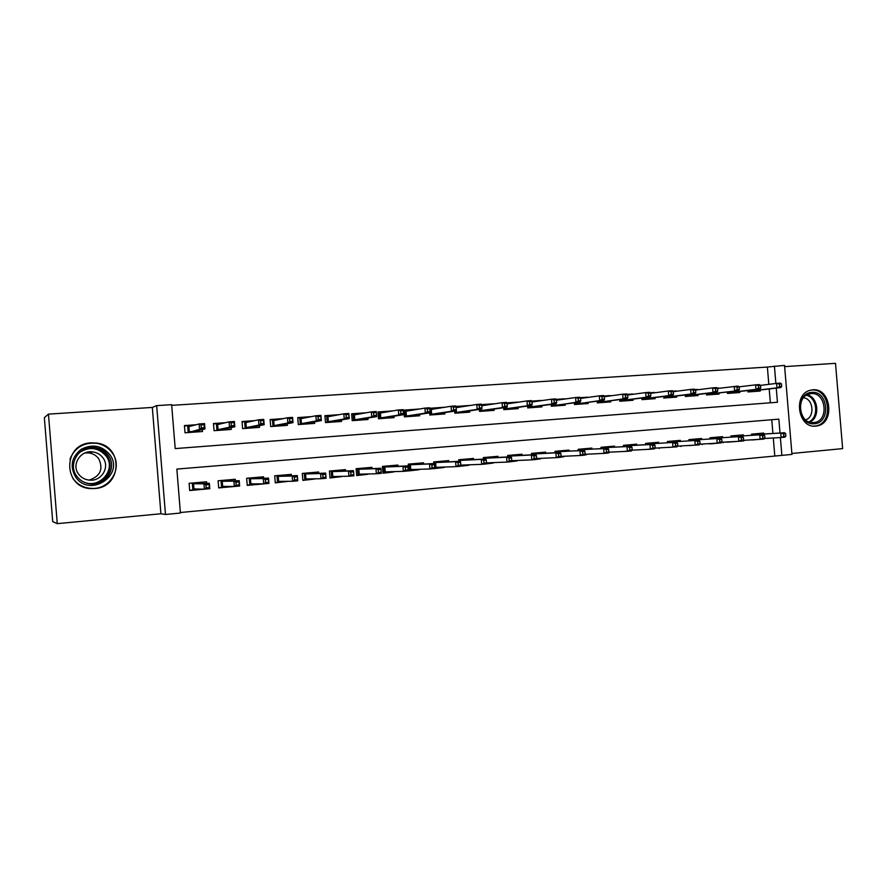 <?xml version="1.0" encoding="UTF-8"?>
<svg xmlns="http://www.w3.org/2000/svg" width="887" height="887" viewBox="0 0 887 887"><rect width="100%" height="100%" fill="white"/><g stroke="black" fill="none" stroke-linecap="round" stroke-linejoin="round"><path stroke-width="1.33" d="M94.809 488.504C121.94 487.285 123.592 446.006 96.694 443.068L91.128 442.846C61.913 443.744 62.966 489.302 92.226 488.593L94.809 488.504M815.774 426.104L816.905 425.948C835.321 423.542 831.186 387.586 812.736 389.825L810.297 390.247C792.723 394.116 798.001 428.632 815.774 426.104M780.006 433.011L778.853 419.141L176.857 469.09L180.416 513.041L165.47 514.471L156.666 405.625L171.646 404.672L175.205 448.589L777.444 402.243L776.258 388.107M160.913 513.761L152.32 407.432L48.452 414.129L44.35 417.699L52.71 521.611L57.267 523.663L160.913 513.761L165.47 514.471M791.88 453.479L842.65 448.622L835.51 363.337L784.629 366.619M768.818 384.348L767.377 367.063L784.529 365.389L791.958 454.41L781.868 455.375L780.383 437.568M180.371 512.52L781.868 455.375M48.452 414.129L57.267 523.663M196.038 424.751L184.429 425.572L185.017 432.789L202.502 431.525L202.347 429.563M225.642 422.667L213.479 423.531L214.066 430.683L231.252 429.43L231.108 427.612M254.724 420.626L242.04 421.513L242.617 428.609L259.525 427.379L259.381 425.66M283.319 418.609L270.136 419.54L270.701 426.569L287.333 425.361L287.2 423.72M311.426 416.624L297.755 417.589L298.32 424.563L314.674 423.376L314.541 421.813M339.056 414.684L324.919 415.681L325.485 422.6L341.573 421.425L341.451 419.917M366.242 412.765L351.64 413.797L352.206 420.66L368.027 419.507L367.917 418.054M392.963 410.881L377.94 411.945L378.494 418.753L394.072 417.622L393.95 416.214M419.573 414.395L419.684 415.759L404.361 416.868L403.807 410.116L419.141 409.04L411.147 410.371M429.785 408.286L444.354 407.266L439.353 408.064M455.896 406.457L469.179 405.514L464.034 406.324M481.574 404.638L493.615 403.796L488.327 404.594M506.832 402.864L517.675 402.099L512.242 402.909M531.69 401.112L541.369 400.436L535.803 401.234M556.149 399.394L564.697 398.784L559.01 399.593M580.231 397.698L587.682 397.165L581.861 397.986M603.925 396.023L610.311 395.58L604.38 396.389M627.264 394.382L632.608 394.005L627.541 394.693M650.238 392.764L654.573 392.453L650.47 393.008M672.856 391.167L676.227 390.934L673.045 391.344M695.131 389.604L697.559 389.426L695.275 389.726M717.073 388.051L718.581 387.952L717.162 388.129M763.23 439.132L751.999 439.863M741.454 440.129L743.605 439.93L743.395 437.413L741.244 437.601L741.454 440.129L738.838 441.316L743.827 440.906L726.974 442.214M721.164 442.857L710.576 443.877M699.311 444.786L689.376 445.529M677.114 446.738L668.709 447.436M654.573 448.711L646.191 449.443M631.677 450.718L623.949 451.461M609.036 452.725L601.486 453.501M586.551 454.732L578.679 455.585M563.733 456.772L555.528 457.692M540.56 458.845L532.012 459.865M517.032 460.952L508.129 461.972M493.139 463.081L483.881 464.145M468.868 465.254L459.244 466.351M444.221 467.449L434.22 468.624M419.185 469.689L408.785 470.908L408.242 464.145L423.542 462.814L423.642 463.99M393.75 471.962L382.951 473.214L382.397 466.407L397.953 465.054L398.052 466.252M367.905 474.268L356.696 475.565L356.13 468.702L371.941 467.327L372.041 468.558M341.65 476.607L329.997 477.96L329.432 471.041L345.509 469.633L345.608 470.897M314.952 478.98L302.866 480.388L302.301 473.414L318.633 471.984L318.743 473.281M287.82 481.397L275.28 482.861L274.704 475.82L291.313 474.368L291.424 475.72M256.731 483.847L264.115 483.858L247.229 485.377L246.653 478.27L263.539 476.796L263.661 478.193M235.487 486.386L218.701 487.928L218.124 480.765L235.299 479.268L235.421 480.721M774.761 455.619L773.287 437.978M772.91 433.455L771.768 419.728M763.807 434.02L763.729 433.067L751.522 434.142L751.622 435.306M743.406 435.816L743.328 434.852L730.943 435.938L731.043 437.125M743.783 440.318L743.827 440.906M722.705 437.635L722.628 436.659L710.066 437.757M723.093 442.181L723.138 442.757M701.717 439.475L701.628 438.5L688.889 439.619L688.988 440.85M702.094 444.065L702.138 444.631M680.407 441.36L680.329 440.362L667.39 441.493L667.501 442.746M680.795 445.984L680.839 446.538M658.786 443.256L658.708 442.247L645.581 443.4L645.692 444.675M659.174 447.924L659.218 448.478M636.844 445.185L636.766 444.165L623.439 445.341L623.55 446.638M614.58 447.148L614.491 446.117L600.976 447.303L601.087 448.634M591.973 449.144L591.884 448.09L578.158 449.299L578.269 450.663M569.022 451.161L568.933 450.097L554.996 451.317L555.118 452.725M545.727 453.213L545.638 452.137L531.479 453.379L531.601 454.809M522.055 455.297L521.966 454.211L507.597 455.463L507.719 456.938M498.028 457.415L497.94 456.306L483.337 457.581L483.459 459.1M473.625 459.577L473.525 458.446L458.701 459.743L458.834 461.307M448.833 461.761L448.733 460.608L433.665 461.927L433.798 463.546M206.704 483.315L206.571 481.774L189.108 483.304L189.696 490.522L207.159 488.925M767.377 367.063L171.701 405.359M770.359 402.787L769.195 388.95M760.137 390.014L760.226 391.056L748.007 391.943L747.885 390.513M739.714 391.489L739.802 392.531L727.407 393.429L727.285 391.976M718.991 392.974L719.08 394.039L706.507 394.948L706.385 393.451M697.969 394.482L698.058 395.558L685.307 396.489L685.174 394.959M676.648 396.012L676.737 397.11L663.786 398.052L663.653 396.478M655.005 397.564L655.094 398.684L641.955 399.638L641.822 398.03M633.03 399.139L633.13 400.27L619.791 401.246L619.658 399.593M610.744 400.747L610.833 401.889L597.295 402.875L597.162 401.179M588.103 402.365L588.203 403.53L574.466 404.527L574.321 402.787M565.13 404.006L565.23 405.204L551.27 406.213L551.126 404.405M541.802 405.681L541.902 406.889L527.732 407.92L527.577 406.058M518.108 407.366L518.219 408.608L503.827 409.661L503.672 407.721M494.059 409.084L494.159 410.359L479.545 411.413L479.379 409.417M469.622 410.825L469.722 412.133L454.876 413.209L454.709 411.124M444.797 412.599L444.908 413.93L429.818 415.027L429.641 412.843M152.32 407.432L156.666 405.625M775.87 383.472L774.418 366.032M82.513 445.086L83.112 444.952M753.54 391.533L753.484 390.801M750.967 391.1L751.012 391.721M781.713 386.422L781.502 383.938L779.418 384.082L779.629 386.577L781.713 386.422L780.715 387.586L776.968 387.852L776.591 383.384L760.458 385.379M779.629 386.577L776.968 387.852L747.952 391.289M747.952 391.333L750.735 391.134L750.945 391.721M780.715 387.586L750.735 391.134M779.418 384.082L776.591 383.384L780.338 383.117L781.502 383.938M757.054 433.654L757.121 434.442M755.458 439.675L752.01 439.974M785.86 436.16L785.66 433.676L783.576 433.865L783.786 436.349L785.86 436.16L784.851 437.191L781.103 437.535L780.737 433.056L784.485 432.734L754.36 434.608L754.493 433.876L754.593 434.597M754.36 434.608L780.737 433.056L783.576 433.865M783.786 436.349L781.103 437.535L764.483 438.477M784.485 432.734L785.66 433.676M811.793 392.387C828.369 390.424 831.097 423.044 814.41 423.742C797.723 425.96 794.963 392.852 811.793 392.387M813.601 422.633L814.61 422.489C829.29 420.449 825.886 391.81 811.173 393.628L809.332 393.939C795.195 396.921 799.331 424.629 813.601 422.633M803.567 397.764C813.479 398.707 815.142 417.212 805.562 419.884M813.701 426.115L815.741 425.915C834.024 423.52 829.91 387.841 811.605 390.069L810.463 390.202M109.678 454.477C125.344 474.623 90.042 498.45 75.661 477.051C69.663 466.462 71.47 457.248 81.072 449.399C92.115 443.7 101.65 445.396 109.678 454.477M76.814 476.208C80.529 481.087 85.518 483.692 91.793 484.036C106.85 485.078 117.239 466.828 108.281 455.33C105.109 451.051 100.796 448.478 95.364 447.613C79.708 444.697 67.102 463.956 76.814 476.208M85.041 452.924L88.833 452.924C92.991 453.523 96.284 455.463 98.712 458.734C103.546 469.101 100.353 476.23 89.132 480.122M103.014 457.914C110.032 466.895 101.783 481.142 90.03 480.177C85.23 479.867 81.416 477.849 78.577 474.113C71.093 464.666 80.695 449.809 92.813 451.904C97.104 452.536 100.497 454.532 103.014 457.914M72.834 478.348L73.111 478.736C77.801 484.867 84.099 488.105 92.004 488.438C110.587 489.48 123.182 466.983 112.172 452.825C108.303 447.591 103.058 444.409 96.439 443.278C83.578 442.291 74.741 447.602 69.951 459.222M82.491 445.23L81.926 445.363M733.216 393.008L733.15 392.265M730.6 392.575L730.644 393.196M760.713 387.918L760.503 385.413L758.385 385.568L758.596 388.074L760.713 387.918L759.76 389.094L755.957 389.36L755.58 384.858L737.042 387.076L737.252 389.604L739.403 389.448L739.193 386.92L738.117 386.089L717.55 388.484M758.596 388.074L755.957 389.36L727.351 392.786M727.351 392.819L730.356 392.608L730.578 393.207M759.76 389.094L730.356 392.608M758.385 385.568L755.58 384.858L759.383 384.592L760.503 385.413M712.594 394.504L712.527 393.75M709.933 394.072L709.988 394.693M739.403 389.448L738.494 390.613L706.451 394.305L709.667 394.094L709.91 394.704M737.252 389.604L734.636 390.89L734.259 386.355L737.042 387.076M738.494 390.613L709.667 394.094M691.672 396.023L691.605 395.258M688.977 395.58L689.033 396.212M717.76 390.99L717.55 388.451L715.365 388.606L715.576 391.145L717.76 390.99L716.907 392.165L712.993 392.453L712.616 387.874L695.585 390.069M715.576 391.145L712.993 392.453L685.252 395.846M685.252 395.868L688.689 395.613L688.944 396.223M716.907 392.165L688.689 395.613M715.365 388.606L712.616 387.874L716.53 387.608L717.55 388.451M670.439 397.564L670.372 396.788M667.711 397.121L667.767 397.764M695.796 392.564L695.585 390.003L693.368 390.158L693.579 392.719L695.796 392.564L694.998 393.739L691.017 394.028L690.64 389.426L673.288 391.688M693.579 392.719L691.017 394.028L663.731 397.409L667.401 397.154L667.678 397.764M694.998 393.739L667.401 397.154M693.368 390.158L690.64 389.426L694.621 389.149L695.585 390.003M736.742 435.428L736.809 436.216M734.248 441.571L731.431 441.815M734.181 435.65L734.248 436.382M763.552 434.575L730.999 436.659L763.552 434.575L764.683 435.528L762.565 435.717L762.776 438.222L764.893 438.034L764.683 435.528M764.893 438.034L763.929 439.065L743.239 440.351M762.776 438.222L760.126 439.409L759.749 434.907L762.565 435.717M734.148 435.661L733.992 436.393M716.142 437.236L716.208 438.034M712.727 443.489L708.835 443.844M713.547 437.457L713.603 438.189M742.308 436.437L709.589 438.533L742.308 436.437L743.395 437.413M741.244 437.601L738.45 436.781L738.838 441.316L721.663 442.258M742.685 440.972L743.605 439.93M713.503 437.457L713.336 438.2M695.242 439.054L695.308 439.863M690.884 445.451L689.376 445.584M692.614 439.287L692.669 440.03M720.754 438.333L688.944 440.34L720.754 438.333L721.785 439.32L719.601 439.508L719.812 442.059L721.996 441.859L721.785 439.32M721.996 441.859L721.131 442.901L699.765 444.187M719.812 442.059L717.217 443.256L716.84 438.677L719.601 439.508M692.559 439.298L692.381 440.041M674.042 440.917L674.109 441.726M671.37 441.149L671.426 441.892M698.867 440.262L667.456 442.225L698.867 440.262L699.843 441.26L697.637 441.449L697.847 444.021L700.054 443.822L699.843 441.26M700.054 443.822L699.244 444.864L677.535 446.15M697.847 444.021L695.275 445.219L694.887 440.606L697.637 441.449M671.315 441.149L671.115 441.903M648.907 399.128L648.841 398.341M646.135 398.673L646.191 399.327M673.499 394.161L673.277 391.577L671.038 391.732L671.248 394.316L673.499 394.161L672.756 395.347L668.709 395.635L668.332 390.99L650.648 393.329M671.248 394.316L668.709 395.635L641.9 399.006L645.814 398.718L646.091 399.327M672.756 395.347L645.814 398.718M671.038 391.732L668.332 390.99L672.368 390.712L673.277 391.577M652.522 442.79L652.599 443.622M649.816 443.034L649.872 443.777M676.648 442.214L645.647 444.143L676.648 442.214L677.568 443.223L675.329 443.422L675.539 446.006L677.779 445.806L677.568 443.223M677.779 445.806L677.025 446.848L654.95 448.146M675.539 446.006L672.989 447.214L672.612 442.569L675.329 443.422M649.761 443.034L649.55 443.799M627.054 400.713L626.987 399.915M624.237 400.259L624.293 400.913M650.847 395.779L650.637 393.174L648.353 393.34L648.563 395.935L650.847 395.779L650.171 396.966L646.058 397.265L645.681 392.586L627.652 395.003M619.825 399.571L619.913 400.591L623.894 400.303L624.193 400.924M648.563 395.935L646.058 397.265L619.747 400.736M650.171 396.966L623.894 400.303M648.353 393.34L645.681 392.586L649.783 392.298L650.637 393.174M630.69 444.697L630.768 445.54M627.941 444.941L628.007 445.695M655.171 447.824L654.95 445.219L652.666 445.418L652.887 448.024L655.171 447.824L654.473 448.866L650.371 449.232L649.983 444.553L654.085 444.199L627.652 445.717L623.672 446.061L623.727 446.638M652.666 445.418L649.983 444.553L623.494 445.95M652.887 448.024L650.371 449.232L632.021 450.164M654.085 444.199L654.95 445.219M627.885 444.941L627.652 445.717M604.867 402.321L604.801 401.512M602.018 401.866L602.073 402.532M627.852 397.42L627.641 394.793L625.313 394.959L625.535 397.587L627.852 397.42L627.231 398.618L623.062 398.917L622.674 394.205L604.302 396.711M597.516 401.124L597.605 402.21L601.652 401.911L601.963 402.532M625.535 397.587L623.062 398.917L597.261 402.51M627.231 398.618L601.652 401.911M625.313 394.959L622.674 394.205L626.832 393.906L627.641 394.793M608.537 446.638L608.604 447.491M608.992 452.193L608.382 452.825M605.743 446.882L605.81 447.647M632.198 449.875L631.976 447.248L629.659 447.458L629.881 450.075L632.198 449.875L631.555 450.918L627.397 451.295L627.009 446.582L631.167 446.216L605.433 447.669L601.397 448.024L601.441 448.611M629.659 447.458L627.009 446.582L601.009 447.78M629.881 450.075L627.397 451.295L608.726 452.215M631.167 446.216L631.976 447.248M605.688 446.893L605.433 447.669M582.36 403.962L582.293 403.13M581.883 398.263L580.464 397.997M579.466 403.496L579.521 404.162M604.49 399.083L604.28 396.445L601.918 396.611L602.14 399.261L604.49 399.083L603.925 400.292L599.701 400.591L599.302 395.846L580.575 398.451M574.876 402.709L574.964 403.84L579.067 403.552L579.399 404.173M602.14 399.261L599.701 400.591L574.443 404.317M603.925 400.292L579.067 403.552M601.918 396.611L599.302 395.846L603.537 395.547L604.28 396.445M586.052 448.6L586.119 449.465M586.507 454.222L584.744 454.942M583.214 448.855L583.28 449.62M608.87 451.949L608.648 449.31L606.298 449.521L606.52 452.159L608.87 451.949L608.294 453.002L604.069 453.379L603.67 448.634L607.894 448.257L582.881 449.642L578.779 449.997L578.834 450.629M606.298 449.521L603.67 448.634L578.191 449.631M606.52 452.159L604.069 453.379L585.065 454.288M607.894 448.257L608.648 449.31M583.147 448.855L582.881 449.642M559.509 405.614L559.431 404.771M559.032 399.86L556.36 399.704M556.57 405.148L556.626 405.825M580.763 400.78L580.553 398.119L578.158 398.285L578.379 400.957L580.763 400.78L580.264 401.988L575.962 402.299L575.574 397.509L556.471 400.214M551.891 404.306L551.991 405.503L556.149 405.204L556.504 405.836M578.379 400.957L575.962 402.299L551.27 406.146M580.264 401.988L556.149 405.204M578.158 398.285L575.574 397.509L579.865 397.21L580.553 398.119M563.223 450.596L563.289 451.472M563.688 456.273L560.717 457.093M560.34 450.851L560.407 451.627M585.176 454.066L584.954 451.405L582.559 451.616L582.781 454.277L585.176 454.066L584.655 455.12L580.364 455.508L579.965 450.718L584.256 450.341L559.985 451.649L555.827 452.015L555.883 452.68M582.559 451.616L579.965 450.718L555.007 451.505M582.781 454.277L580.364 455.508L561.016 456.395M584.256 450.341L584.954 451.405M560.274 450.862L559.985 451.649M536.302 407.299L536.236 406.434M535.826 401.467L532.921 401.889M531.878 401.434L532.876 401.356L532.632 401.933M533.32 406.834L533.386 407.51M556.659 402.51L556.437 399.826L554.009 399.993L554.231 402.687L556.659 402.51L556.227 403.718L551.858 404.028L551.459 399.205L531.989 402.022M528.552 405.924L528.652 407.2L532.876 406.889L533.253 407.521M554.231 402.687L551.858 404.028L528.652 407.2L527.865 407.909M556.227 403.718L532.876 406.889M554.009 399.993L551.459 399.205L555.827 398.895L556.437 399.826M540.039 452.625L540.116 453.512M540.516 458.357L536.313 459.278M537.123 452.88L537.189 453.667M537.589 458.49L537.644 459.156L537.234 458.501M561.094 456.217L560.872 453.534L558.444 453.745L558.666 456.428L561.094 456.217L560.651 457.271L556.282 457.659L555.883 452.836L560.251 452.448L536.735 453.689L532.522 454.055L532.577 454.765M558.444 453.745L555.883 452.836L532.522 454.055L531.479 453.401M558.666 456.428L556.282 457.659L536.591 458.535M560.251 452.448L560.872 453.534M537.045 452.891L536.735 453.689M512.753 409.007L512.675 408.12M512.265 403.097L509.315 403.541M506.998 403.186L509.271 403.02L509.027 403.585M509.726 408.53L509.781 409.229M532.167 404.261L531.945 401.556L529.472 401.722L529.705 404.439L532.167 404.261L531.801 405.47L527.366 405.791L526.967 400.924L507.109 403.862M504.847 407.554L504.958 408.907L509.249 408.597L509.648 409.229M529.705 404.439L527.366 405.791L504.958 408.907L504.171 409.628M531.801 405.47L509.249 408.597M529.472 401.722L526.967 400.924L531.402 400.614L531.945 401.556M516.511 454.687L516.589 455.585M516.988 460.475L511.511 461.495M513.54 454.942L513.606 455.73M514.005 460.608L514.061 461.273L513.651 460.619M536.635 458.402L536.413 455.685L533.941 455.907L534.162 458.612L536.635 458.402L536.247 459.455L531.823 459.854L531.413 454.987L535.848 454.599L513.141 455.763L508.85 456.129L508.905 456.883M533.941 455.907L531.413 454.987L508.85 456.129L507.785 455.441M534.162 458.612L531.823 459.854L511.755 460.697M535.848 454.599L536.413 455.685M513.473 454.953L513.141 455.763M488.826 410.748L488.759 409.838M488.338 404.76L485.344 405.215M481.708 404.971L485.3 404.716L485.045 405.259M479.767 411.402L479.601 409.384M485.754 410.26L485.81 410.958M507.286 406.035L507.054 403.308L504.548 403.485L504.77 406.213L507.286 406.035L506.987 407.255L502.474 407.577L502.064 402.676L481.818 405.747M480.787 409.206L480.898 410.648L485.256 410.337L485.666 410.969M504.77 406.213L502.474 407.577L480.898 410.648L480.111 411.38M506.987 407.255L485.256 410.337M504.548 403.485L502.064 402.676L506.577 402.354L507.054 403.308M492.618 456.772L492.695 457.681M493.094 462.637L486.309 463.757M489.602 457.038L489.668 457.836M490.079 462.759L490.123 463.413L489.691 462.77M483.681 459.1L483.559 457.559M511.777 460.619L511.555 457.88L509.038 458.102L509.271 460.841L511.777 460.619L511.466 461.672L506.954 462.083L506.555 457.171L511.056 456.772L489.169 457.858L484.812 458.235L484.879 459.034M509.038 458.102L506.555 457.171L484.812 458.235L483.748 457.548M509.271 460.841L506.954 462.083L486.508 462.892M511.056 456.772L511.555 457.88M489.524 457.038L489.169 457.858M464.533 412.51L464.466 411.579M464.034 406.434L460.996 406.911M456.007 406.778L460.708 406.956M455.33 413.176L455.153 411.058M461.417 412.023L461.473 412.732M481.985 407.843L481.763 405.093L479.213 405.27L479.435 408.031L481.985 407.843L481.763 409.062L477.173 409.395L476.774 404.45L456.118 407.665M456.262 409.861L456.472 412.422L460.896 412.1L461.318 412.743M479.435 408.031L477.173 409.395L456.472 412.422L455.674 413.154M481.763 409.062L460.896 412.1M479.213 405.27L476.774 404.45L481.353 404.128L481.763 405.093M468.347 458.889L468.425 459.821M468.835 464.821L460.697 466.041M465.287 459.167L465.353 459.965M465.764 464.943L465.819 465.586L465.376 464.954M459.278 461.284L459.144 459.699M486.508 462.87L486.287 460.12L483.737 460.342L483.969 463.092L486.508 462.87L486.264 463.934L481.696 464.344L481.286 459.388L485.865 458.989L460.408 460.386L460.553 462.227M483.737 460.342L481.286 459.388L460.408 460.386L459.344 459.677M483.969 463.092L481.696 464.344L460.83 465.121M485.865 458.989L486.287 460.12M465.209 459.167L464.832 459.998M439.863 414.296L439.786 413.342M439.353 408.131L436.271 408.63M429.873 408.63L435.972 408.674M430.505 414.972L429.984 408.619L431.259 409.439L431.647 414.218L436.138 413.885L436.592 414.539M436.692 413.808L436.748 414.517M456.284 409.683L456.051 406.911L453.457 407.089L453.689 409.872L456.284 409.683L456.118 410.914L451.461 411.246L451.051 406.257L431.259 409.439M453.689 409.872L451.461 411.246L431.647 414.218L430.86 414.95M456.118 410.914L436.138 413.885M453.457 407.089L451.051 406.257L455.718 405.936L456.051 406.911M443.7 461.052L443.777 461.994M444.187 467.05L434.652 468.38M440.595 461.318L440.662 462.138M441.072 467.161L441.127 467.793L440.673 467.172M460.83 465.154L460.608 462.382L458.014 462.615L458.246 465.387L460.83 465.154L460.663 466.218L456.007 466.64L455.596 461.65L460.253 461.24L435.617 462.559L436.005 467.338L434.885 468.358L434.353 461.861M458.014 462.615L455.596 461.65L435.617 462.559L434.541 461.85M458.246 465.387L456.007 466.64L436.005 467.338M460.253 461.24L460.608 462.382M440.506 461.329L440.107 462.16M414.794 416.114L414.717 415.138M403.84 410.459L410.858 410.426M405.292 416.801L404.771 410.393L406.035 411.224L406.434 416.036L411.003 415.704L411.468 416.358M411.579 415.615L411.635 416.347M430.14 411.546L429.918 408.752L427.279 408.94L427.501 411.734L430.14 411.546L430.062 412.777L425.328 413.12L424.917 408.098L406.035 411.224M427.501 411.734L425.328 413.12L406.434 416.036L405.647 416.779M430.062 412.777L411.003 415.704M427.279 408.94L424.917 408.098L429.652 407.765L429.918 408.752M418.664 463.236L418.742 464.2M419.163 469.323L408.774 470.698M415.504 463.513L415.571 464.333M415.992 469.423L416.036 470.043L415.571 469.434M434.73 467.493L434.497 464.688L431.869 464.921L432.091 467.726L434.73 467.493L434.641 468.558L429.907 468.979L429.496 463.945L434.22 463.535L410.426 464.766L410.814 469.578L409.705 470.609L409.173 464.067M431.869 464.921L429.496 463.945L410.426 464.766L409.362 464.056M432.091 467.726L429.907 468.979L410.814 469.578M434.22 463.535L434.497 464.688M415.415 463.524L414.983 464.367M389.338 417.965L389.249 416.957M388.816 411.601L385.623 412.145M377.973 412.289L385.346 412.189M379.68 418.664L379.148 412.2L380.412 413.032L380.811 417.888L385.457 417.555L385.945 418.209M386.067 417.455L386.122 418.198M403.574 413.453L403.341 410.626L400.658 410.825L400.891 413.641L403.574 413.453L403.563 414.684L398.751 415.027L398.341 409.96L380.412 413.032M400.891 413.641L398.751 415.027L380.811 417.888L380.024 418.642M403.563 414.684L385.457 417.555M400.658 410.825L398.341 409.96L403.153 409.628L403.341 410.626M393.218 465.464L393.307 466.44M393.728 471.629L382.929 473.004M390.014 465.742L390.08 466.573M390.502 471.718L390.557 472.327L390.08 471.729M408.186 469.855L407.953 467.039L405.281 467.272L405.514 470.099L408.186 469.855L408.175 470.919L403.363 471.352L402.953 466.285L407.754 465.863L384.836 467.005L385.235 471.862L384.115 472.893L383.583 466.307M405.281 467.272L402.953 466.285L384.836 467.005L383.772 466.285M405.514 470.099L403.363 471.352L385.235 471.862M407.754 465.863L407.953 467.039M389.914 465.753L389.471 466.595M363.459 419.839L363.382 418.797M362.927 413.353L359.701 413.93M351.673 414.14L359.435 413.985M353.647 420.549L353.115 414.041L354.379 414.883L354.789 419.773L359.501 419.429L360.011 420.094M360.133 419.329L360.2 420.083M376.543 415.382L376.31 412.544L373.582 412.732L373.815 415.582L376.543 415.382L376.631 416.624L371.731 416.979L371.309 411.867L354.379 414.883M373.815 415.582L371.731 416.979L354.789 419.773L354.002 420.527M376.631 416.624L359.501 419.429M373.582 412.732L371.309 411.867L376.21 411.524L376.31 412.544M367.373 467.726L367.462 468.724M367.883 473.98L356.674 475.354M364.113 468.003L364.18 468.846M364.612 474.057L364.657 474.645L364.18 474.068M381.199 472.261L380.966 469.423L378.239 469.655L378.472 472.505L381.199 472.261L381.266 473.336L376.376 473.769L375.955 468.658L380.845 468.225L358.825 469.29L359.224 474.179L358.115 475.221L357.572 468.58M378.239 469.655L375.955 468.658L358.825 469.29L357.76 468.558M378.472 472.505L376.376 473.769L359.224 474.179M380.845 468.225L380.966 469.423M364.014 468.014L363.537 468.868M337.171 421.746L337.082 420.671M324.952 416.025L336.029 415.249M327.203 422.467L326.66 415.903L327.924 416.757L328.334 421.691L333.124 421.347L333.656 422.001M333.789 421.225L333.856 421.99M346.052 414.672L346.296 417.544L349.068 417.345L348.835 414.484L346.052 414.672L343.834 413.797L348.813 413.442L349.234 418.586L344.245 418.952L343.834 413.797L327.924 416.757M346.296 417.544L344.245 418.952L328.334 421.691L327.547 422.445M349.068 417.345L349.234 418.586L333.124 421.347M348.835 414.484L348.813 413.442M341.107 470.021L341.196 471.052M341.628 476.374L329.986 477.738M337.792 470.31L337.869 471.163M338.291 476.43L338.346 476.995L337.869 476.441M353.514 471.84L350.742 472.084L350.975 474.955L353.747 474.711L353.481 470.631L353.902 475.787L348.924 476.23L348.502 471.075L353.481 470.631L332.403 471.607L332.802 476.541L331.694 477.594L331.15 470.886M350.742 472.084L348.502 471.075L332.403 471.607L331.339 470.875M350.975 474.955L348.924 476.23L332.802 476.541M353.902 475.787L353.747 474.711M337.692 470.321L337.193 471.185M310.45 423.687L310.35 422.556M297.777 417.943L308.598 417.178M300.316 424.418L299.773 417.799L301.037 418.653L301.436 423.631L306.314 423.276L306.869 423.953M307.013 423.154L307.079 423.931M318.056 416.646L318.289 419.551L321.116 419.34L320.872 416.447L318.056 416.646L315.872 415.759L320.939 415.404L321.36 420.593L316.304 420.959L315.872 415.759L301.037 418.653M318.289 419.551L316.304 420.959L301.436 423.631L300.66 424.396M321.116 419.34L321.36 420.593L306.314 423.276M320.872 416.447L320.939 415.404M314.408 472.35L314.497 473.414M314.94 478.814L302.844 480.166M311.049 472.649L311.115 473.514M325.596 474.312L322.779 474.556L323.012 477.45L325.828 477.206L325.651 473.081L326.072 478.27L321.005 478.725L320.584 473.525L325.651 473.081L305.538 473.957L305.948 478.936L304.84 479.989L304.285 473.237M322.779 474.556L320.584 473.525L305.538 473.957L304.474 473.226M323.012 477.45L321.005 478.725L305.948 478.936M326.072 478.27L325.828 477.206M310.938 472.66L310.406 473.536M283.286 425.66L283.186 424.474M270.158 419.895L280.691 419.152M272.985 426.403L272.442 419.728L273.706 420.593L274.105 425.616L279.061 425.25L279.638 425.926M279.793 425.117L279.86 425.904M289.572 418.664L289.805 421.58L292.677 421.38L292.444 418.464L289.572 418.664L287.432 417.755L292.588 417.4L293.02 422.633L287.865 422.999L287.432 417.755L273.706 420.593M289.805 421.58L287.865 422.999L274.105 425.616L273.329 426.381M292.677 421.38L293.02 422.633L279.061 425.25M292.444 418.464L292.588 417.4M287.277 474.722L287.366 475.82M287.809 481.308L275.258 482.639M283.851 475.022L283.929 475.898M297.189 476.818L294.329 477.073L294.562 479.989L297.433 479.734L297.333 475.576L297.755 480.809L292.61 481.275L292.178 476.02L297.333 475.576L278.241 476.352L278.64 481.375L277.542 482.439L276.988 475.62M294.329 477.073L292.178 476.02L278.241 476.352L277.176 475.609M294.562 479.989L292.61 481.275L278.64 481.375M297.755 480.809L297.433 479.734M283.74 475.033L283.186 475.92M255.667 427.667L255.567 426.414M242.073 421.879L252.318 421.148M245.2 428.421L244.646 421.691L245.91 422.567L246.32 427.623L251.354 427.257L251.963 427.933M252.119 427.102L252.185 427.911M260.578 420.704L260.822 423.653L263.738 423.443L263.506 420.505L260.578 420.704L258.505 419.795L263.749 419.418L264.182 424.707L258.937 425.084L258.505 419.795L245.91 422.567M260.822 423.653L258.937 425.084L246.32 427.623L245.544 428.399M263.738 423.443L264.182 424.707L251.354 427.257M263.506 420.505L263.749 419.418M259.691 477.139L259.78 478.27M256.343 483.847L247.218 485.145M256.21 477.439L256.288 478.326M268.295 479.368L265.368 479.623L265.612 482.572L268.528 482.317L268.517 478.104L268.949 483.393L263.716 483.858L263.284 478.57L268.517 478.104L250.478 478.792L250.888 483.847L249.79 484.923L249.225 478.049M265.368 479.623L263.284 478.57L250.478 478.792L249.413 478.038M265.612 482.572L263.716 483.858L250.888 483.847M268.949 483.393L268.528 482.317M256.088 477.45L255.511 478.348M227.593 429.696L227.482 428.377M213.512 423.886L223.457 423.188M216.949 430.472L216.395 423.687L217.648 424.563L218.069 429.663L223.191 429.297L223.812 429.973M223.979 429.131L224.056 429.962M231.086 422.789L231.33 425.76L234.301 425.549L234.057 422.578L231.086 422.789L229.068 421.857L234.401 421.48L234.833 426.813L229.5 427.19L229.068 421.857L217.648 424.563M231.33 425.76L229.5 427.19L218.069 429.663L217.293 430.45M234.301 425.549L234.833 426.813L223.191 429.297M234.057 422.578L234.401 421.48M231.64 479.59L231.74 480.765M232.206 486.464L218.69 487.706M228.103 479.9L228.181 480.798M238.88 481.963L235.909 482.229L236.153 485.2L239.124 484.934L239.213 480.687L239.645 486.009L234.312 486.486L233.88 481.153L239.213 480.687L222.249 481.264L222.67 486.364L221.562 487.44L221.007 480.521M235.909 482.229L233.88 481.153L222.249 481.264L221.196 480.499M236.153 485.2L234.312 486.486L222.67 486.364M239.645 486.009L239.124 484.934M227.981 479.911L227.371 480.809M199.043 431.769L198.932 430.35M184.463 425.937L194.098 425.261M188.21 432.557L187.656 425.716L188.909 426.603L189.33 431.747L194.541 431.37L195.195 432.047M195.373 431.171L195.439 432.036M201.072 424.906L201.305 427.911L204.332 427.689L204.088 424.696L201.072 424.906L199.098 423.964L204.531 423.587L204.975 428.953L199.542 429.352L199.098 423.964L188.909 426.603M201.305 427.911L199.542 429.352L188.554 432.534M204.332 427.689L204.975 428.953L194.541 431.37M204.088 424.696L204.531 423.587M203.123 482.084L203.223 483.315M202.724 489.125L189.674 490.3M199.52 482.395L199.597 483.315M208.955 484.612L205.928 484.879L206.172 487.872L209.188 487.606L209.376 483.304L209.809 488.682L204.387 489.169L203.955 483.781L209.376 483.304L193.543 483.781L193.965 488.925L192.867 490.012L192.302 483.027M205.928 484.879L203.955 483.781L193.543 483.781L192.49 483.016M206.172 487.872L204.387 489.169L193.965 488.925M209.809 488.682L209.188 487.606M199.387 482.406L198.743 483.326M807.237 394.748C818.49 397.176 820.353 417.821 809.709 422.201M808.767 421.868C819.189 417.71 817.359 397.498 806.372 395.258M106.75 455.641C115.277 466.617 106.063 484.102 91.66 484.025C105.908 484.125 115.144 466.662 106.684 455.674C103.557 451.416 99.322 448.855 93.978 448.013C99.355 448.866 103.613 451.405 106.75 455.641M83.578 481.951C99.455 489.546 116.74 469.434 106.096 456.007C98.213 447.325 89.243 446.228 79.176 452.736M86.305 448.467L95.364 447.613M816.905 425.948L814.166 426.137M92.226 488.593L91.117 488.549M812.326 422.655L814.61 422.489M92.813 451.904L88.833 452.924"/></g></svg>
